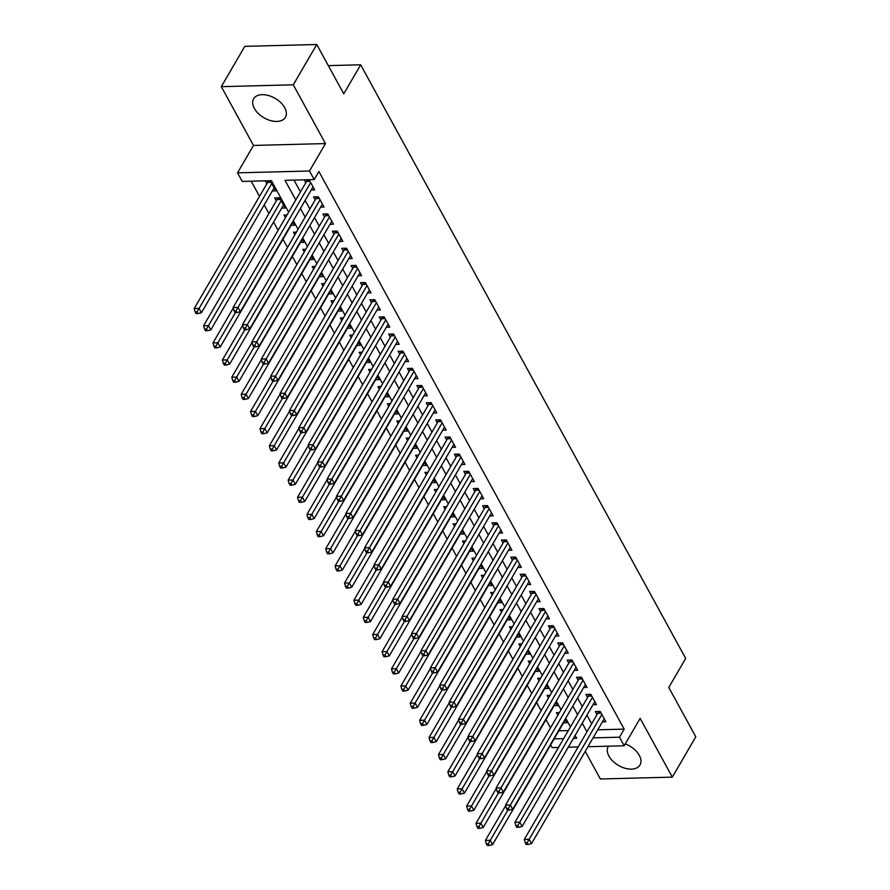 <?xml version="1.0" encoding="UTF-8"?>
<svg xmlns="http://www.w3.org/2000/svg" width="890" height="890" viewBox="0 0 890 890"><rect width="100%" height="100%" fill="white"/><g stroke="black" fill="none" stroke-linecap="round" stroke-linejoin="round"><path stroke-width="1.33" d="M254.34 108.435A18.367 11.203 -149.8 0 0 270.427 120.55A18.367 11.203 -149.8 0 0 285.39 117.291A18.367 11.203 -149.8 0 0 284.689 107.657A18.367 11.203 -149.8 0 0 268.602 95.553A18.367 11.203 -149.8 0 0 253.639 98.801A18.367 11.203 -149.8 0 0 254.34 108.435M608.437 746.176A18.367 11.203 -149.8 0 0 608.237 746.499A18.367 11.203 -149.8 0 0 608.949 756.133A18.367 11.203 -149.8 0 0 625.036 768.237A18.367 11.203 -149.8 0 0 639.988 764.988A18.367 11.203 -149.8 0 0 639.287 755.354A18.367 11.203 -149.8 0 0 625.258 743.918M288.649 212.176L271.406 180.681L242.225 181.427L237.53 172.849L309.498 171.002L314.192 179.58L285.022 180.325L295.758 199.961M253.494 145.437L325.462 143.579L293.288 84.817L316.762 44.5L244.794 46.347L221.321 86.664L253.494 145.437L237.53 172.849M585.231 751.36L600.35 778.973L672.317 777.126L640.144 718.352L624.179 745.776L587.934 746.71M558.475 747.466L552.212 747.622L550.699 744.852M251.214 181.204L259.524 196.39M264.197 204.911L268.913 213.544M273.586 222.066L278.092 230.31M282.976 239.232L287.492 247.465M292.376 256.387L296.882 264.619M301.766 273.541L306.271 281.774M311.155 290.696L315.672 298.929M320.556 307.862L325.061 316.095M329.945 325.017L334.451 333.249M339.346 342.172L343.851 350.404M348.735 359.326L353.241 367.559M358.125 376.492L362.63 384.725M367.526 393.647L372.031 401.88M376.915 410.802L381.421 419.034M386.305 427.957L390.81 436.189M395.705 445.122L400.211 453.355M405.095 462.277L409.6 470.51M414.484 479.432L419.001 487.664M423.885 496.587L428.39 504.819M433.274 513.753L437.78 521.985M442.664 530.907L447.18 539.14M452.064 548.062L456.57 556.295M461.454 565.217L465.959 573.449M470.843 582.372L475.36 590.615M480.244 599.537L484.75 607.77M489.634 616.692L494.139 624.925M499.023 633.847L503.54 642.079M508.424 651.002L512.929 659.234M517.813 668.168L522.319 676.4M527.214 685.322L531.719 693.555M536.603 702.477L541.109 710.71M545.993 719.632L550.498 727.864M293.288 84.817L221.321 86.664M316.762 44.5L343.774 93.828L360.673 64.792L685.689 658.444L668.779 687.469L695.791 736.798L672.317 777.126M311.211 189.982L314.648 189.893L309.075 179.713M320.6 207.136L324.049 207.047L318.409 196.757L313.547 196.879L315.194 199.883M329.99 224.302L333.439 224.213L327.798 213.912L322.936 214.045L324.583 217.038M339.39 241.457L342.828 241.368L337.199 231.077L332.337 231.2L333.973 234.204M348.78 258.612L352.229 258.523L346.588 248.232L341.727 248.355L343.373 251.358M358.169 275.767L361.618 275.678L355.978 265.387L351.116 265.509L352.763 268.513M367.57 292.932L371.008 292.843L365.378 282.542L360.517 282.664L362.152 285.668M376.959 310.087L380.408 309.998L374.768 299.696L369.906 299.83L371.553 302.834M386.349 327.242L389.798 327.153L384.157 316.862L379.296 316.985L380.942 319.988M395.75 344.397L399.187 344.308L393.558 334.017L388.696 334.139L390.332 337.143M405.139 361.562L408.588 361.474L402.947 351.172L398.086 351.294L399.732 354.298M414.529 378.717L417.977 378.628L412.337 368.327L407.475 368.46L409.122 371.464M423.929 395.872L427.367 395.783L421.738 385.492L416.876 385.615L418.511 388.618M433.319 413.027L436.768 412.938L431.127 402.647L426.266 402.77L427.912 405.773M442.719 430.182L446.157 430.093L440.517 419.802L435.655 419.924L437.301 422.928M452.109 447.347L455.547 447.258L449.917 436.957L445.056 437.09L446.691 440.094M461.498 464.502L464.947 464.413L459.307 454.123L454.445 454.245L456.092 457.249M470.899 481.657L474.337 481.568L468.707 471.277L463.835 471.4L465.481 474.403M480.289 498.812L483.726 498.723L478.097 488.432L473.235 488.554L474.882 491.558M489.678 515.978L493.127 515.889L487.486 505.587L482.625 505.72L484.271 508.713M499.079 533.132L502.516 533.043L496.887 522.753L492.014 522.875L493.661 525.879M508.468 550.287L511.917 550.198L506.276 539.907L501.415 540.03L503.061 543.034M517.858 567.442L521.306 567.353L515.666 557.062L510.804 557.184L512.451 560.188M527.258 584.608L530.696 584.519L525.067 574.217L520.205 574.35L521.84 577.343M536.648 601.762L540.096 601.673L534.456 591.383L529.595 591.505L531.241 594.509M546.037 618.917L549.486 618.828L543.846 608.538L538.984 608.66L540.63 611.664M555.438 636.072L558.875 635.983L553.246 625.692L548.385 625.815L550.02 628.818M564.827 653.238L568.276 653.149L562.636 642.847L557.774 642.969L559.421 645.973M574.217 670.393L577.666 670.303L572.025 660.002L567.164 660.135L568.81 663.139M583.618 687.547L587.055 687.458L581.426 677.168L576.564 677.29L578.2 680.294M593.007 704.702L596.456 704.613L590.815 694.322L585.954 694.445L587.6 697.448M559.432 712.523L556.45 712.601L557.874 715.215M550.042 695.368L547.05 695.446L548.485 698.049M540.653 678.213L537.66 678.291L539.084 680.894M531.252 661.059L528.271 661.125L529.695 663.74M521.863 643.893L518.87 643.971L520.294 646.585M512.473 626.738L509.481 626.816L510.905 629.419M503.072 609.583L500.08 609.661L501.515 612.264M493.683 592.428L490.69 592.506L492.114 595.11M484.293 575.263L481.301 575.341L482.725 577.955M474.893 558.108L471.9 558.186L473.335 560.789M465.503 540.953L462.511 541.031L463.935 543.634M456.114 523.798L453.121 523.876L454.545 526.48M446.713 506.632L443.721 506.71L445.156 509.325M437.324 489.478L434.331 489.556L435.755 492.17M427.923 472.323L424.942 472.401L426.366 475.004M418.534 455.168L415.541 455.246L416.976 457.849M409.144 438.014L406.151 438.08L407.576 440.695M399.655 421.014L396.762 420.926L398.186 423.54M390.354 403.693L387.361 403.771L388.797 406.374M380.964 386.538L377.972 386.616L379.396 389.219M371.564 369.383L368.582 369.45L370.006 372.065M362.174 352.218L359.182 352.295L360.617 354.91M352.785 335.063L349.792 335.141L351.216 337.744M343.384 317.908L340.403 317.986L341.827 320.589M333.995 300.753L331.002 300.831L332.426 303.434M324.605 283.587L321.613 283.665L323.037 286.28M315.205 266.433L312.212 266.511L313.647 269.114M305.815 249.278L302.822 249.356L304.247 251.959M296.426 232.123L293.433 232.201L294.857 234.804M287.025 214.957L284.032 215.035L285.468 217.649M281.696 208.138L285.145 208.049L279.505 197.758L274.643 197.88L276.289 200.884M558.875 730.812L568.309 730.568M563.504 722.858L566.941 722.769L565.083 719.376M554.103 705.703L557.552 705.614L555.694 702.221M544.713 688.548L548.162 688.46L546.293 685.055M535.324 671.394L538.761 671.305L536.904 667.901M525.923 654.228L529.372 654.139L527.514 650.746M516.534 637.073L519.982 636.984L518.114 633.591M507.144 619.918L510.582 619.829L508.724 616.436M497.744 602.764L501.192 602.675L499.334 599.27M488.354 585.598L491.792 585.509L489.934 582.116M478.965 568.443L482.402 568.354L480.544 564.961M469.564 551.288L473.013 551.199L471.155 547.806M460.175 534.134L463.612 534.045L461.754 530.64M450.785 516.968L454.223 516.879L452.365 513.486M441.384 499.813L444.833 499.724L442.975 496.331M431.995 482.658L435.433 482.569L433.575 479.176M422.594 465.503L426.043 465.414L424.185 462.01M413.205 448.338L416.654 448.26L414.784 444.855M403.815 431.183L407.253 431.094L405.395 427.701M394.415 414.028L397.863 413.939L396.005 410.546M385.025 396.873L388.474 396.784L386.605 393.38M375.636 379.719L379.073 379.63L377.215 376.225M366.235 362.553L369.684 362.464L367.826 359.07M356.846 345.398L360.294 345.309L358.425 341.916M347.456 328.243L350.894 328.154L349.036 324.75M338.055 311.088L341.504 310.999L339.646 307.595M328.666 293.923L332.115 293.834L330.246 290.44M319.276 276.768L322.714 276.679L320.856 273.286M309.876 259.613L313.325 259.524L311.467 256.131M300.486 242.458L303.924 242.369L302.066 238.965M291.097 225.292L294.534 225.203L292.676 221.81M272.307 190.983L275.744 190.894L270.171 180.715M265.309 180.837L266.889 183.729M597.78 729.811L624.179 729.133L318.887 171.514L314.192 179.58M294 180.103L300.464 191.895M305.125 200.428L309.853 209.05M314.526 217.583L319.243 226.205M323.916 234.738L328.644 243.37M333.305 251.892L338.033 260.525M342.706 269.058L347.423 277.68M352.095 286.213L356.823 294.835M361.485 303.368L366.213 312.001M370.885 320.522L375.602 329.155M380.275 337.677L385.003 346.31M389.664 354.843L394.392 363.465M399.065 371.998L403.782 380.62M408.454 389.153L413.183 397.786M417.844 406.307L422.572 414.94M427.245 423.473L431.962 432.095M436.634 440.628L441.362 449.25M446.035 457.783L450.752 466.416M455.424 474.937L460.141 483.57M464.814 492.103L469.542 500.725M474.214 509.258L478.931 517.88M483.604 526.413L488.332 535.046M492.993 543.567L497.721 552.201M502.394 560.733L507.111 569.355M511.783 577.888L516.511 586.51M521.173 595.043L525.901 603.676M530.574 612.198L535.291 620.831M539.963 629.352L544.691 637.985M549.353 646.518L554.081 655.14M558.753 663.673L563.47 672.306M568.143 680.828L572.871 689.461M577.532 697.982L582.26 706.615M586.933 715.148L591.65 723.77M602.397 721.857L605.845 721.779L600.205 711.477L595.343 711.6L596.99 714.603M304.213 179.836L305.793 182.728M360.673 64.792L328.332 65.626M325.462 143.579L309.498 171.002M624.179 729.133L619.485 737.198L624.179 745.776M573.405 738.377L576.687 738.299L575.118 735.429M570.446 726.896L565.729 718.274M561.056 709.742L556.328 701.12M551.667 692.587L546.938 683.954M542.266 675.432L537.549 666.799M532.876 658.266L528.148 649.644M523.487 641.111L518.759 632.49M514.086 623.957L509.369 615.324M504.697 606.802L499.969 598.169M495.307 589.647L490.579 581.014M485.907 572.481L481.19 563.86M476.517 555.327L471.789 546.694M467.117 538.172L462.399 529.539M457.727 521.017L453.01 512.384M448.338 503.851L443.609 495.229M438.937 486.697L434.22 478.075M429.547 469.542L424.819 460.909M420.158 452.387L415.43 443.754M410.757 435.221L406.04 426.599M401.368 418.066L396.64 409.445M391.978 400.912L387.25 392.279M382.578 383.757L377.861 375.124M373.188 366.591L368.46 357.969M363.799 349.436L359.07 340.814M354.398 332.281L349.681 323.649M345.009 315.127L340.28 306.494M335.619 297.972L330.891 289.339M326.218 280.806L321.501 272.184M316.829 263.651L312.101 255.018M307.439 246.497L302.711 237.864M298.039 229.342L293.322 220.709M554.181 738.878L563.615 738.633M578.155 746.955L568.265 747.211M593.074 737.877L619.485 737.198M300.431 208.483L305.159 217.115M309.831 225.648L314.548 234.27M319.221 242.803L323.949 251.425M328.61 259.958L333.338 268.591M338.011 277.113L342.728 285.746M347.4 294.279L352.128 302.9M356.79 311.433L361.518 320.055M366.191 328.588L370.907 337.221M375.58 345.743L380.308 354.376M384.97 362.909L389.698 371.531M394.37 380.063L399.087 388.685M403.76 397.218L408.488 405.851M413.149 414.373L417.877 423.006M422.55 431.539L427.267 440.161M431.939 448.694L436.667 457.315M441.329 465.848L446.057 474.481M450.729 483.003L455.446 491.636M460.119 500.158L464.847 508.791M469.52 517.324L474.236 525.946M478.909 534.478L483.626 543.1M488.299 551.633L493.027 560.266M497.699 568.788L502.416 577.421M507.089 585.954L511.817 594.576M516.478 603.109L521.206 611.73M525.879 620.263L530.596 628.896M535.268 637.418L539.996 646.051M544.658 654.584L549.386 663.206M554.058 671.739L558.775 680.361M563.448 688.893L568.176 697.526M572.837 706.048L577.566 714.681M582.238 723.214L586.955 731.836M601.162 713.224L597.746 713.313L524.31 839.437L529.172 839.315L601.851 714.481M527.192 842.73L525.256 842.785L526.19 844.499L528.137 844.454L527.192 842.73L529.172 839.315L531.519 843.609L604.199 718.775M597.746 713.313A2.359 1.324 88.5 0 0 598.024 712.59L598.28 711.533M524.31 839.437L525.256 842.785M528.137 844.454L531.519 843.609M505.665 805.639L485.406 840.438L490.268 840.316L492.615 844.599L565.295 719.765M507.812 810.178L488.299 843.731L486.352 843.787L487.286 845.5L489.233 845.456L488.299 843.731M492.615 844.599L489.233 845.456M486.352 843.787L485.406 840.438M591.772 696.069L588.346 696.158L514.921 822.282L519.782 822.16L592.462 697.326M517.802 825.575L515.855 825.631L516.801 827.344L518.748 827.288L517.802 825.575L519.782 822.16L522.13 826.443L594.809 701.609M588.346 696.158A2.359 1.324 88.5 0 0 588.635 695.435L588.891 694.367M514.921 822.282L515.855 825.631M518.748 827.288L522.13 826.443M582.383 678.914L578.956 679.003L505.52 805.127L510.382 805.005L583.061 680.171M508.413 808.42L506.466 808.476L507.4 810.189L509.347 810.134L508.413 808.42L510.382 805.005L512.729 809.288L585.42 684.455M578.956 679.003A2.359 1.324 88.5 0 0 579.234 678.28L579.501 677.212M505.52 805.127L506.466 808.476M509.347 810.134L512.729 809.288M572.982 661.76L569.567 661.848L496.13 787.973L500.992 787.839L573.672 663.006M499.012 791.266L497.076 791.31L498.011 793.023L499.957 792.979L499.012 791.266L500.992 787.839L503.34 792.133L576.019 667.3M569.567 661.848A2.359 1.324 88.5 0 0 569.845 661.114L570.101 660.057M496.13 787.973L497.076 791.31M499.957 792.979L503.34 792.133M563.593 644.594L560.166 644.683L486.73 770.807L491.603 770.684L564.282 645.851M489.622 774.111L487.676 774.155L488.621 775.869L490.557 775.824L489.622 774.111L491.603 770.684L493.95 774.979L566.63 650.145M560.166 644.683A2.359 1.324 88.5 0 0 560.455 643.96L560.711 642.903M486.73 770.807L487.676 774.155M490.557 775.824L493.95 774.979M496.275 788.484L476.017 823.283L480.878 823.161L483.226 827.444L555.905 702.611M498.422 793.023L478.898 826.576L476.962 826.632L477.897 828.345L479.844 828.29L478.898 826.576M483.226 827.444L479.844 828.29M476.962 826.632L476.017 823.283M486.886 771.33L466.616 806.129L471.489 805.995L473.836 810.289L546.516 685.456M489.033 775.857L469.508 809.422L467.561 809.466L468.507 811.191L470.443 811.135L469.508 809.422M473.836 810.289L470.443 811.135M467.561 809.466L466.616 806.129M477.485 754.164L457.226 788.963L462.088 788.84L464.435 793.135L537.115 668.301M479.632 758.703L460.119 792.267L458.172 792.311L459.107 794.025L461.053 793.98L460.119 792.267M464.435 793.135L461.053 793.98M458.172 792.311L457.226 788.963M468.096 737.009L447.837 771.808L452.699 771.686L455.046 775.969L527.726 651.135M470.243 741.548L450.718 775.101L448.771 775.157L449.717 776.87L451.664 776.825L450.718 775.101M455.046 775.969L451.664 776.825M448.771 775.157L447.837 771.808M554.203 627.439L550.777 627.528L477.34 753.652L482.202 753.53L554.882 628.696M480.233 756.945L478.286 757.001L479.221 758.714L481.167 758.669L480.233 756.945L482.202 753.53L484.549 757.813L557.24 632.979M550.777 627.528A2.359 1.324 88.5 0 0 551.055 626.805L551.311 625.737M477.34 753.652L478.286 757.001M481.167 758.669L484.549 757.813M458.706 719.854L438.436 754.653L443.298 754.531L445.656 758.814L518.336 633.98M460.853 724.393L441.329 757.946L439.382 758.002L440.328 759.715L442.263 759.66L441.329 757.946M445.656 758.814L442.263 759.66M439.382 758.002L438.436 754.653M544.802 610.284L541.376 610.373L467.951 736.497L472.812 736.375L545.492 611.541M470.832 739.79L468.897 739.846L469.831 741.559L471.778 741.504L470.832 739.79L472.812 736.375L475.16 740.658L547.84 615.824M541.376 610.373A2.359 1.324 88.5 0 0 541.665 609.65L541.921 608.582M467.951 736.497L468.897 739.846M471.778 741.504L475.16 740.658M449.305 702.7L429.047 737.499L433.908 737.365L436.256 741.659L508.935 616.826M451.453 707.227L431.939 740.792L429.992 740.836L430.927 742.56L432.874 742.505L431.939 740.792M436.256 741.659L432.874 742.505M429.992 740.836L429.047 737.499M535.413 593.129L531.986 593.218L458.55 719.343L463.423 719.209L536.103 594.375M461.443 722.635L459.496 722.68L460.442 724.404L462.377 724.349L461.443 722.635L463.423 719.209L465.77 723.503L538.45 598.67M531.986 593.218A2.359 1.324 88.5 0 0 532.276 592.484L532.532 591.427M458.55 719.343L459.496 722.68M462.377 724.349L465.77 723.503M439.916 685.545L419.657 720.333L424.519 720.21L426.866 724.505L499.546 599.671M442.063 690.073L422.539 723.637L420.592 723.681L421.537 725.394L423.484 725.35L422.539 723.637M426.866 724.505L423.484 725.35M420.592 723.681L419.657 720.333M526.023 575.975L522.597 576.053L449.161 702.177L454.022 702.054L526.702 577.221M452.053 705.481L450.106 705.525L451.041 707.239L452.988 707.194L452.053 705.481L454.022 702.054L456.37 706.348L529.049 581.515M522.597 576.053A2.359 1.324 88.5 0 0 522.875 575.329L523.131 574.273M449.161 702.177L450.106 705.525M452.988 707.194L456.37 706.348M430.515 668.379L410.257 703.178L415.118 703.056L417.477 707.339L490.156 582.516M432.674 672.918L413.149 706.471L411.202 706.527L412.137 708.24L414.084 708.195L413.149 706.471M417.477 707.339L414.084 708.195M411.202 706.527L410.257 703.178M516.623 558.809L513.196 558.898L439.771 685.022L444.633 684.899L517.312 560.066M442.653 688.315L440.706 688.37L441.651 690.084L443.598 690.039L442.653 688.315L444.633 684.899L446.98 689.183L519.66 564.36M513.196 558.898A2.359 1.324 88.5 0 0 513.486 558.175L513.741 557.118M439.771 685.022L440.706 688.37M443.598 690.039L446.98 689.183M421.126 651.224L400.867 686.023L405.729 685.901L408.076 690.184L480.756 565.35M423.273 655.763L403.76 689.316L401.813 689.372L402.747 691.085L404.694 691.029L403.76 689.316M408.076 690.184L404.694 691.029M401.813 689.372L400.867 686.023M507.233 541.654L503.807 541.743L430.371 667.867L435.232 667.745L507.923 542.911M433.263 671.16L431.316 671.216L432.262 672.929L434.198 672.873L433.263 671.16L435.232 667.745L437.591 672.028L510.27 547.194M503.807 541.743A2.359 1.324 88.5 0 0 504.096 541.02L504.352 539.952M430.371 667.867L431.316 671.216M434.198 672.873L437.591 672.028M411.736 634.069L391.478 668.868L396.339 668.735L398.687 673.029L471.366 548.196M413.883 638.597L394.359 672.161L392.412 672.206L393.358 673.93L395.305 673.875L394.359 672.161M398.687 673.029L395.305 673.875M392.412 672.206L391.478 668.868M497.844 524.499L494.417 524.588L420.981 650.712L425.843 650.579L498.522 525.745M423.874 654.005L421.927 654.05L422.861 655.774L424.808 655.719L423.874 654.005L425.843 650.579L428.19 654.873L500.87 530.039M494.417 524.588A2.359 1.324 88.5 0 0 494.695 523.854L494.951 522.797M420.981 650.712L421.927 654.05M424.808 655.719L428.19 654.873M402.336 616.915L382.077 651.702L386.939 651.58L389.286 655.874L461.977 531.041M404.494 621.442L384.97 655.007L383.023 655.051L383.957 656.764L385.904 656.72L384.97 655.007M389.286 655.874L385.904 656.72M383.023 655.051L382.077 651.702M488.443 507.345L485.017 507.422L411.592 633.547L416.453 633.424L489.133 508.591M414.473 636.851L412.526 636.895L413.472 638.608L415.419 638.564L414.473 636.851L416.453 633.424L418.801 637.718L491.48 512.885M485.017 507.422A2.359 1.324 88.5 0 0 485.306 506.699L485.562 505.642M411.592 633.547L412.526 636.895M415.419 638.564L418.801 637.718M392.946 599.749L372.688 634.548L377.549 634.425L379.897 638.72L452.576 513.886M395.093 604.288L375.569 637.841L373.633 637.896L374.568 639.61L376.514 639.565L375.569 637.841M379.897 638.72L376.514 639.565M373.633 637.896L372.688 634.548M383.557 582.594L363.298 617.393L368.16 617.271L370.507 621.554L443.187 496.72M385.704 587.133L366.179 620.686L364.233 620.742L365.178 622.455L367.125 622.399L366.179 620.686M370.507 621.554L367.125 622.399M364.233 620.742L363.298 617.393M374.156 565.439L353.897 600.238L358.759 600.105L361.106 604.399L433.797 479.565M376.314 569.967L356.79 603.531L354.843 603.576L355.778 605.3L357.724 605.245L356.79 603.531M361.106 604.399L357.724 605.245M354.843 603.576L353.897 600.238M479.054 490.179L475.627 490.268L402.191 616.392L407.053 616.269L479.743 491.436M405.084 619.685L403.137 619.74L404.071 621.454L406.018 621.409L405.084 619.685L407.053 616.269L409.411 620.553L482.091 495.73M475.627 490.268A2.359 1.324 88.5 0 0 475.905 489.545L476.172 488.488M402.191 616.392L403.137 619.74M406.018 621.409L409.411 620.553M469.664 473.024L466.238 473.113L392.801 599.237L397.663 599.115L470.343 474.281M395.694 602.53L393.747 602.586L394.682 604.299L396.628 604.243L395.694 602.53L397.663 599.115L400.011 603.398L472.69 478.564M466.238 473.113A2.359 1.324 88.5 0 0 466.516 472.39L466.772 471.322M392.801 599.237L393.747 602.586M396.628 604.243L400.011 603.398M460.264 455.869L456.837 455.958L383.412 582.082L388.274 581.949L460.953 457.126M386.293 585.375L384.347 585.42L385.292 587.144L387.239 587.089L386.293 585.375L388.274 581.949L390.621 586.243L463.301 461.409M456.837 455.958A2.359 1.324 88.5 0 0 457.126 455.224L457.382 454.167M383.412 582.082L384.347 585.42M387.239 587.089L390.621 586.243M364.767 548.284L344.508 583.072L349.37 582.95L351.717 587.244L424.397 462.411M366.914 552.812L347.389 586.377L345.454 586.421L346.388 588.134L348.335 588.09L347.389 586.377M351.717 587.244L348.335 588.09M345.454 586.421L344.508 583.072M450.874 438.714L447.447 438.803L374.011 564.916L378.873 564.794L451.564 439.96M376.904 568.221L374.957 568.265L375.892 569.978L377.838 569.934L376.904 568.221L378.873 564.794L381.22 569.088L453.911 444.255M447.447 438.803A2.359 1.324 88.5 0 0 447.726 438.069L447.993 437.012M374.011 564.916L374.957 568.265M377.838 569.934L381.22 569.088M355.377 531.119L335.118 565.918L339.98 565.795L342.327 570.09L415.007 445.256M357.524 535.658L338 569.211L336.053 569.266L336.999 570.98L338.945 570.935L338 569.211M342.327 570.09L338.945 570.935M336.053 569.266L335.118 565.918M441.484 421.549L438.058 421.637L364.622 547.762L369.483 547.639L442.163 422.806M367.503 551.055L365.568 551.11L366.502 552.824L368.449 552.779L367.503 551.055L369.483 547.639L371.831 551.933L444.511 427.1M438.058 421.637A2.359 1.324 88.5 0 0 438.336 420.914L438.592 419.858M364.622 547.762L365.568 551.11M368.449 552.779L371.831 551.933M345.976 513.964L325.718 548.763L330.579 548.641L332.927 552.924L405.618 428.09M348.135 518.503L328.61 552.056L326.663 552.111L327.598 553.825L329.545 553.769L328.61 552.056M332.927 552.924L329.545 553.769M326.663 552.111L325.718 548.763M432.084 404.394L428.657 404.483L355.232 530.607L360.094 530.485L432.774 405.651M358.114 533.9L356.167 533.956L357.113 535.669L359.059 535.613L358.114 533.9L360.094 530.485L362.441 534.768L435.121 409.934M428.657 404.483A2.359 1.324 88.5 0 0 428.947 403.76L429.203 402.692M355.232 530.607L356.167 533.956M359.059 535.613L362.441 534.768M336.587 496.809L316.328 531.608L321.19 531.486L323.537 535.769L396.217 410.935M338.734 501.348L319.21 534.901L317.274 534.957L318.208 536.67L320.155 536.614L319.21 534.901M323.537 535.769L320.155 536.614M317.274 534.957L316.328 531.608M422.694 387.239L419.268 387.328L345.832 513.452L350.693 513.319L423.384 388.496M348.724 516.745L346.777 516.79L347.712 518.514L349.659 518.458L348.724 516.745L350.693 513.319L353.041 517.613L425.732 392.779M419.268 387.328A2.359 1.324 88.5 0 0 419.546 386.605L419.813 385.537M345.832 513.452L346.777 516.79M349.659 518.458L353.041 517.613M327.197 479.654L306.928 514.453L311.8 514.32L314.148 518.614L386.827 393.781M329.345 484.182L309.82 517.746L307.873 517.791L308.819 519.504L310.755 519.46L309.82 517.746M314.148 518.614L310.755 519.46M307.873 517.791L306.928 514.453M413.294 370.084L409.878 370.173L336.442 496.286L341.304 496.164L413.984 371.33M339.324 499.59L337.388 499.635L338.322 501.348L340.269 501.304L339.324 499.59L341.304 496.164L343.651 500.458L416.331 375.625M409.878 370.173A2.359 1.324 88.5 0 0 410.157 369.439L410.412 368.382M336.442 496.286L337.388 499.635M340.269 501.304L343.651 500.458M317.797 462.489L297.538 497.288L302.4 497.165L304.747 501.459L377.427 376.626M319.944 467.028L300.431 500.592L298.484 500.636L299.418 502.349L301.365 502.305L300.431 500.592M304.747 501.459L301.365 502.305M298.484 500.636L297.538 497.288M403.904 352.918L400.478 353.007L327.053 479.132L331.914 479.009L404.594 354.176M329.934 482.436L327.987 482.48L328.933 484.193L330.88 484.149L329.934 482.436L331.914 479.009L334.262 483.303L406.941 358.47M400.478 353.007A2.359 1.324 88.5 0 0 400.767 352.284L401.023 351.227M327.053 479.132L327.987 482.48M330.88 484.149L334.262 483.303M308.407 445.334L288.149 480.133L293.01 480.01L295.358 484.293L368.037 359.46M310.554 449.873L291.03 483.426L289.094 483.481L290.029 485.195L291.976 485.15L291.03 483.426M295.358 484.293L291.976 485.15M289.094 483.481L288.149 480.133M394.515 335.764L391.088 335.853L317.652 461.977L322.514 461.854L395.193 337.021M320.545 465.27L318.598 465.325L319.532 467.039L321.479 466.994L320.545 465.27L322.514 461.854L324.861 466.138L397.552 341.304M391.088 335.853A2.359 1.324 88.5 0 0 391.366 335.13L391.633 334.061M317.652 461.977L318.598 465.325M321.479 466.994L324.861 466.138M299.018 428.179L278.748 462.978L283.621 462.856L285.968 467.139L358.648 342.305M301.165 432.718L281.641 466.271L279.694 466.327L280.639 468.04L282.575 467.984L281.641 466.271M285.968 467.139L282.575 467.984M279.694 466.327L278.748 462.978M385.114 318.609L381.699 318.698L308.263 444.822L313.124 444.7L385.804 319.866M311.144 448.115L309.208 448.171L310.143 449.884L312.09 449.828L311.144 448.115L313.124 444.7L315.472 448.983L388.151 324.149M381.699 318.698A2.359 1.324 88.5 0 0 381.977 317.975L382.233 316.907M308.263 444.822L309.208 448.171M312.09 449.828L315.472 448.983M375.725 301.454L372.298 301.543L298.862 427.667L303.735 427.534L376.414 302.7M301.755 430.96L299.808 431.005L300.753 432.729L302.689 432.674L301.755 430.96L303.735 427.534L306.082 431.828L378.762 306.994M372.298 301.543A2.359 1.324 88.5 0 0 372.587 300.809L372.843 299.752M298.862 427.667L299.808 431.005M302.689 432.674L306.082 431.828M366.335 284.288L362.909 284.377L289.473 410.501L294.334 410.379L367.014 285.545M292.365 413.805L290.418 413.85L291.353 415.563L293.3 415.519L292.365 413.805L294.334 410.379L296.682 414.673L369.372 289.84M362.909 284.377A2.359 1.324 88.5 0 0 363.187 283.654L363.443 282.597M289.473 410.501L290.418 413.85M293.3 415.519L296.682 414.673M289.617 411.024L269.358 445.823L274.22 445.69L276.567 449.984L349.247 325.15M291.764 415.552L272.251 449.116L270.304 449.161L271.239 450.885L273.185 450.83L272.251 449.116M276.567 449.984L273.185 450.83M270.304 449.161L269.358 445.823M280.228 393.858L259.969 428.657L264.831 428.535L267.178 432.829L339.858 307.996M282.375 398.397L262.85 431.962L260.904 432.006L261.849 433.719L263.796 433.675L262.85 431.962M267.178 432.829L263.796 433.675M260.904 432.006L259.969 428.657M270.838 376.704L250.568 411.503L255.43 411.38L257.788 415.663L330.468 290.841M272.985 381.243L253.461 414.796L251.514 414.851L252.46 416.565L254.395 416.52L253.461 414.796M257.788 415.663L254.395 416.52M251.514 414.851L250.568 411.503M356.935 267.134L353.508 267.223L280.083 393.347L284.945 393.224L357.624 268.391M282.964 396.64L281.029 396.695L281.963 398.409L283.91 398.364L282.964 396.64L284.945 393.224L287.292 397.507L359.972 272.674M353.508 267.223A2.359 1.324 88.5 0 0 353.797 266.499L354.053 265.431M280.083 393.347L281.029 396.695M283.91 398.364L287.292 397.507M261.438 359.549L241.179 394.348L246.041 394.226L248.388 398.509L321.068 273.675M263.585 364.088L244.071 397.641L242.124 397.697L243.059 399.41L245.006 399.354L244.071 397.641M248.388 398.509L245.006 399.354M242.124 397.697L241.179 394.348M347.545 249.979L344.118 250.068L270.682 376.192L275.555 376.07L348.235 251.236M273.575 379.485L271.628 379.541L272.574 381.254L274.509 381.198L273.575 379.485L275.555 376.07L277.903 380.353L350.582 255.519M344.118 250.068A2.359 1.324 88.5 0 0 344.408 249.345L344.664 248.277M270.682 376.192L271.628 379.541M274.509 381.198L277.903 380.353M252.048 342.394L231.789 377.193L236.651 377.06L238.998 381.354L311.678 256.52M254.195 346.922L234.671 380.486L232.724 380.531L233.669 382.255L235.616 382.199L234.671 380.486M238.998 381.354L235.616 382.199M232.724 380.531L231.789 377.193M338.156 232.824L334.729 232.913L261.293 359.037L266.155 358.904L338.834 234.07M264.185 362.33L262.238 362.375L263.173 364.099L265.12 364.043L264.185 362.33L266.155 358.904L268.502 363.198L341.182 238.364M334.729 232.913A2.359 1.324 88.5 0 0 335.007 232.179L335.263 231.122M261.293 359.037L262.238 362.375M265.12 364.043L268.502 363.198M242.647 325.239L222.389 360.027L227.25 359.905L229.609 364.199L302.289 239.365M244.806 329.767L225.281 363.331L223.334 363.376L224.269 365.089L226.216 365.045L225.281 363.331M229.609 364.199L226.216 365.045M223.334 363.376L222.389 360.027M328.755 215.669L325.328 215.747L251.903 341.871L256.765 341.749L329.445 216.915M254.785 345.175L252.838 345.22L253.784 346.933L255.73 346.889L254.785 345.175L256.765 341.749L259.112 346.043L331.792 221.21M325.328 215.747A2.359 1.324 88.5 0 0 325.618 215.024L325.874 213.967M251.903 341.871L252.838 345.22M255.73 346.889L259.112 346.043M233.258 308.074L212.999 342.873L217.861 342.75L220.208 347.033L292.888 222.211M235.405 312.613L215.892 346.166L213.945 346.221L214.879 347.934L216.826 347.89L215.892 346.166M220.208 347.033L216.826 347.89M213.945 346.221L212.999 342.873M319.365 198.503L315.939 198.592L242.503 324.716L247.364 324.594L320.055 199.761M245.395 328.01L243.448 328.065L244.394 329.778L246.33 329.734L245.395 328.01L247.364 324.594L249.723 328.877L322.403 204.055M315.939 198.592A2.359 1.324 88.5 0 0 316.228 197.869L316.484 196.812M242.503 324.716L243.448 328.065M246.33 329.734L249.723 328.877M277.58 197.803L277.324 198.87A2.359 1.324 -91.5 0 1 277.035 199.594L203.61 325.718L208.471 325.595L210.819 329.878L283.498 205.045M281.151 200.762L206.491 329.011L204.544 329.066L205.49 330.78L207.437 330.724L206.491 329.011M210.819 329.878L207.437 330.724M204.544 329.066L203.61 325.718M309.976 181.349L306.549 181.438L233.113 307.562L237.975 307.439L310.655 182.606M236.006 310.855L234.059 310.91L234.993 312.624L236.94 312.568L236.006 310.855L237.975 307.439L240.322 311.723L313.002 186.889M306.549 181.438A2.359 1.324 88.5 0 0 306.828 180.715L307.061 179.769M233.113 307.562L234.059 310.91M236.94 312.568L240.322 311.723M268.157 180.759L267.923 181.716A2.359 1.324 -91.5 0 1 267.645 182.439L194.209 308.563L199.071 308.43L201.418 312.724L274.109 187.89M271.762 183.607L197.102 311.856L195.155 311.901L196.089 313.625L198.036 313.569L197.102 311.856M201.418 312.724L198.036 313.569M195.155 311.901L194.209 308.563M600.783 712.523L598.024 712.59M591.383 695.357L588.635 695.435M581.993 678.202L579.234 678.28M572.604 661.048L569.845 661.114M563.203 643.893L560.455 643.96M553.814 626.738L551.055 626.805M544.424 609.572L541.665 609.65M535.024 592.417L532.276 592.484M525.634 575.263L522.875 575.329M516.233 558.108L513.486 558.175M506.844 540.942L504.096 541.02M497.454 523.787L494.695 523.854M488.054 506.632L485.306 506.699M478.664 489.478L475.905 489.545M469.275 472.312L466.516 472.39M459.874 455.157L457.126 455.224M450.485 438.002L447.726 438.069M441.095 420.848L438.336 420.914M431.695 403.682L428.947 403.76M422.305 386.527L419.546 386.605M412.916 369.372L410.157 369.439M403.515 352.218L400.767 352.284M394.125 335.052L391.366 335.13M384.736 317.897L381.977 317.975M375.335 300.742L372.587 300.809M365.946 283.587L363.187 283.654M356.556 266.433L353.797 266.499M347.156 249.267L344.408 249.345M337.766 232.112L335.007 232.179M328.366 214.957L325.618 215.024M318.976 197.803L316.228 197.869M277.324 198.87L280.072 198.793M277.035 199.594L280.461 199.505M309.587 180.637L306.828 180.715M267.923 181.716L270.682 181.638M267.645 182.439L271.072 182.35"/></g></svg>
